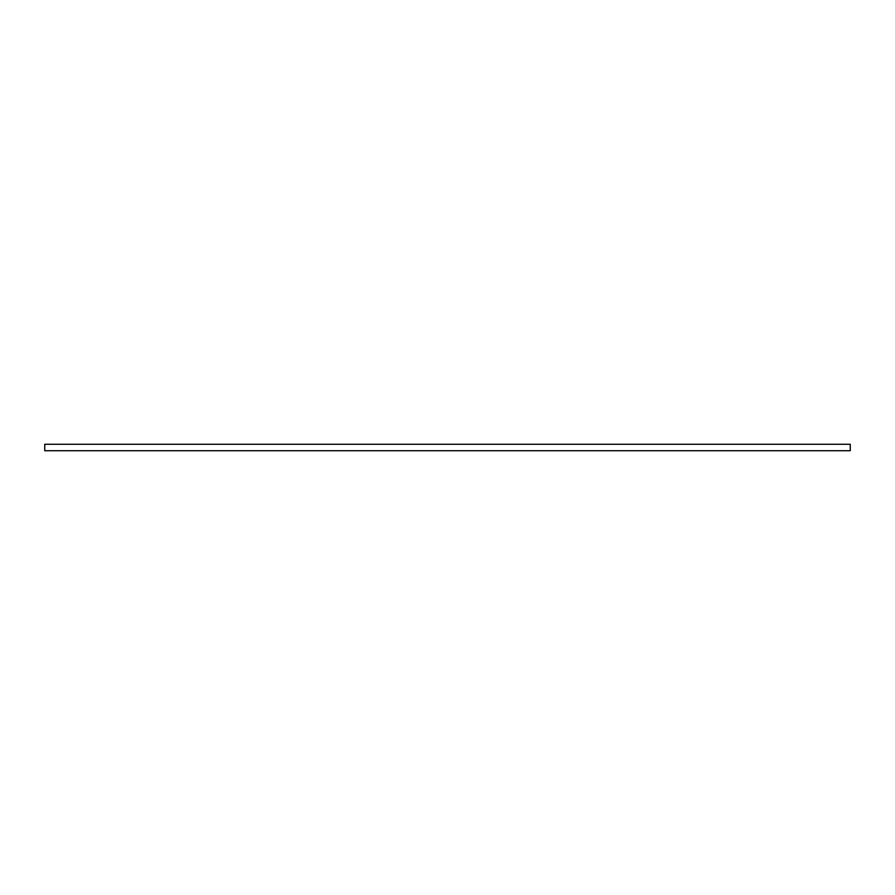 <?xml version="1.0" encoding="UTF-8"?>
<svg xmlns="http://www.w3.org/2000/svg" width="895" height="895" viewBox="0 0 895 895"><rect width="100%" height="100%" fill="white"/><g stroke="black" fill="none" stroke-linecap="round" stroke-linejoin="round"><path stroke-width="1.34" d="M850.25 450.722L44.75 450.722L44.75 444.278L850.25 444.278L850.25 450.722"/></g></svg>
